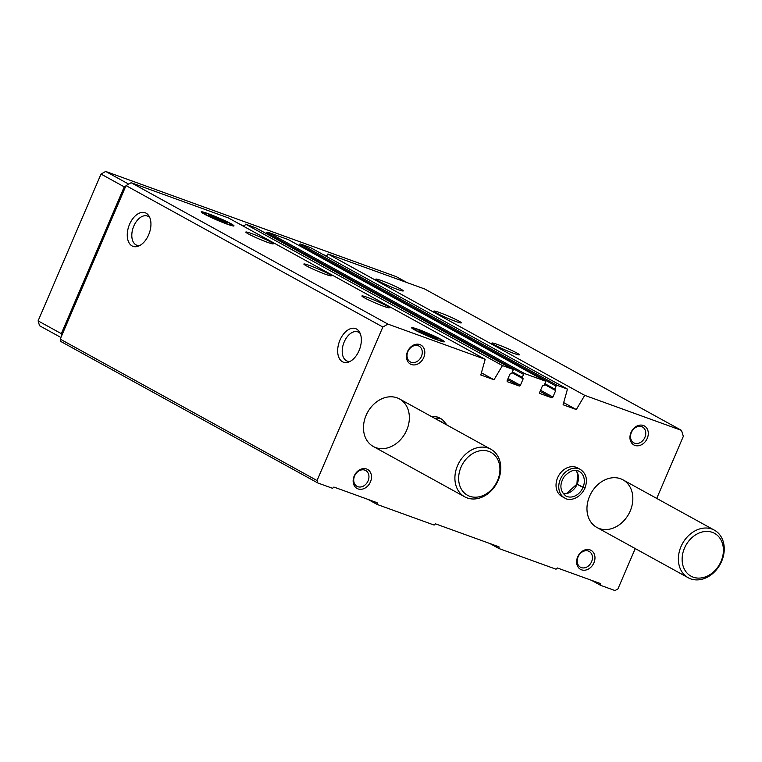 <?xml version="1.0" encoding="UTF-8"?>
<svg xmlns="http://www.w3.org/2000/svg" width="762" height="762" viewBox="0 0 762 762"><rect width="100%" height="100%" fill="white"/><g stroke="black" fill="none" stroke-linecap="round" stroke-linejoin="round"><path stroke-width="1.14" d="M494.471 344.891A14.935 1.124 -156.8 0 1 491.919 343.062A14.935 1.124 -156.8 0 1 506.092 347.901A14.935 1.124 -156.8 0 1 519.37 354.825A14.935 1.124 -156.8 0 1 509.626 351.806A14.935 1.124 -156.8 0 1 494.471 344.891M436.426 312.934A14.935 1.124 -156.8 0 1 433.883 311.096A14.935 1.124 -156.8 0 1 448.046 315.944A14.935 1.124 -156.8 0 1 461.324 322.869A14.935 1.124 -156.8 0 1 451.58 319.85A14.935 1.124 -156.8 0 1 436.426 312.934M378.39 280.978A14.935 1.124 -156.8 0 1 375.837 279.14A14.935 1.124 -156.8 0 1 390.001 283.988A14.935 1.124 -156.8 0 1 403.288 290.913A14.935 1.124 -156.8 0 1 393.544 287.893A14.935 1.124 -156.8 0 1 378.39 280.978M584.73 395.354L681.533 430.397L424.701 288.988L327.889 253.946L584.73 395.354L576.301 409.546L563.689 402.603M635.232 548.564L617.944 588.893L615.001 590.56L600.647 585.359L600.58 583.606L557.365 567.966L556.022 569.204L499.062 548.583L498.996 546.83L435.473 523.837L434.13 525.075L377.161 504.454L377.095 502.701L333.889 487.061L332.546 488.299L317.773 482.956L317.049 480.536L382.848 327.012L387.963 324.117L485.175 359.312L480.812 374.98L494.014 379.762L502.444 365.57L512.607 369.246A1.086 0.857 -61.2 0 1 512.988 370.532L511.712 373.513L509.969 374.037L507.187 380.505A1.086 0.857 -61.2 0 0 507.578 381.791L519.16 385.982A1.086 0.857 -61.2 0 0 520.398 385.286L523.17 378.819L522.275 377.342L523.551 374.361A1.086 0.857 -61.2 0 1 524.799 373.656L545.116 381.01A1.086 0.857 -61.2 0 1 545.497 382.295L544.22 385.286L542.468 385.801L539.696 392.268A1.086 0.857 -61.2 0 0 540.087 393.563L551.669 397.754A1.086 0.857 -61.2 0 0 552.907 397.05L555.679 390.582L554.784 389.106L556.06 386.124A1.086 0.857 -61.2 0 1 557.298 385.42L567.461 389.096L310.62 247.698L300.466 244.011A1.086 0.857 -61.2 0 0 299.228 244.716L298.914 245.45M266.405 233.677L266.719 232.953A1.086 0.857 -61.2 0 1 267.957 232.248L288.274 239.601A1.086 0.857 -61.2 0 1 288.455 239.706M502.444 365.57L245.612 224.161L255.765 227.838A1.086 0.857 -61.2 0 1 255.956 227.933M364.446 297.818A14.935 1.124 -156.8 0 1 361.893 295.989A14.935 1.124 -156.8 0 1 376.066 300.828A14.935 1.124 -156.8 0 1 389.344 307.753A14.935 1.124 -156.8 0 1 379.6 304.733A14.935 1.124 -156.8 0 1 364.446 297.818M306.41 265.862A14.935 1.124 -156.8 0 1 303.857 264.033A14.935 1.124 -156.8 0 1 318.021 268.872A14.935 1.124 -156.8 0 1 331.308 275.796A14.935 1.124 -156.8 0 1 321.554 272.777A14.935 1.124 -156.8 0 1 306.41 265.862M248.364 233.905A14.935 1.124 -156.8 0 1 245.812 232.067A14.935 1.124 -156.8 0 1 259.985 236.915A14.935 1.124 -156.8 0 1 273.263 243.84A14.935 1.124 -156.8 0 1 263.519 240.821A14.935 1.124 -156.8 0 1 248.364 233.905M441.369 339.566A17.859 1.343 23.2 0 0 422.9 331.165A17.859 1.343 23.2 0 0 411.585 327.755A17.859 1.343 23.2 0 0 427.472 335.966A17.859 1.343 23.2 0 0 444.379 341.814A17.859 1.343 23.2 0 0 441.369 339.566M230.962 223.723A17.859 1.343 23.2 0 0 212.503 215.322A17.859 1.343 23.2 0 0 201.178 211.912A17.859 1.343 23.2 0 0 217.065 220.123A17.859 1.343 23.2 0 0 233.972 225.971A17.859 1.343 23.2 0 0 230.962 223.723M485.175 359.312L228.343 217.903L131.131 182.709L387.963 324.117M681.533 430.397L683.323 436.359L656.72 498.415M317.773 482.956L60.941 341.547L60.217 339.128L126.016 185.604L131.131 182.709M377.161 504.454L368.017 499.415M499.062 548.583L489.909 543.544M600.647 585.359L591.493 580.32M359.045 350.653A17.859 10.811 -70.1 0 0 359.435 331.927A17.859 10.811 -70.1 0 0 339.338 341.719A17.859 10.811 -70.1 0 0 348.51 362.102A17.859 10.811 -70.1 0 0 359.045 350.653M148.647 234.81A17.859 10.811 -70.1 0 0 149.028 216.084A17.859 10.811 -70.1 0 0 128.93 225.876A17.859 10.811 -70.1 0 0 138.103 246.259A17.859 10.811 -70.1 0 0 148.647 234.81M382.848 327.012L126.016 185.604M317.049 480.536L60.217 339.128M432.035 416.843A16.288 12.906 -61.2 0 1 439.503 417.928L442.217 419.424A16.288 12.906 118.8 0 0 434.759 418.348M564.661 497.977L561.937 496.481A16.288 12.906 -61.2 0 1 557.603 477.803A16.288 12.906 -61.2 0 1 577.653 467.944L580.377 469.44A16.288 12.906 118.8 0 0 561.213 477.488A16.288 12.906 118.8 0 0 564.661 497.977C568.357 501.025 579.225 499.901 584.864 488.356M419.91 344.595A10.859 8.601 -61.2 0 1 420.548 362.074A10.859 8.601 -61.2 0 1 406.47 356.978A10.859 8.601 -61.2 0 1 419.91 344.595M366.589 469.001A10.859 8.601 -61.2 0 1 367.227 486.48A10.859 8.601 -61.2 0 1 353.149 481.384A10.859 8.601 -61.2 0 1 366.589 469.001M643.385 425.501A10.859 8.601 -61.2 0 1 644.023 442.979A10.859 8.601 -61.2 0 1 629.955 437.883A10.859 8.601 -61.2 0 1 643.385 425.501M590.064 549.907A10.859 8.601 -61.2 0 1 590.702 567.385A10.859 8.601 -61.2 0 1 576.624 562.289A10.859 8.601 -61.2 0 1 590.064 549.907M589.588 496.272A27.146 21.507 -61.2 0 1 622.992 479.85A27.146 21.507 -61.2 0 1 628.745 514.007A27.146 21.507 -61.2 0 1 596.808 527.409A27.146 21.507 -61.2 0 1 589.588 496.272M366.103 415.366A27.146 21.507 -61.2 0 1 399.517 398.945A27.146 21.507 -61.2 0 1 405.26 433.102A27.146 21.507 -61.2 0 1 373.323 446.503A27.146 21.507 -61.2 0 1 366.103 415.366M567.461 389.096L563.089 404.765L576.301 409.546M244.154 226.609L245.612 224.161M326.431 256.394L327.889 253.946M494.014 379.762L481.413 372.818M149.819 217.684A15.535 9.411 -70.1 0 0 147.399 216.037A15.535 9.411 -70.1 0 0 133.264 227.447A15.535 9.411 -70.1 0 0 136.827 245.259A15.535 9.411 -70.1 0 0 139.741 245.545M360.226 333.527A15.535 9.411 -70.1 0 0 357.807 331.88A15.535 9.411 -70.1 0 0 343.672 343.291A15.535 9.411 -70.1 0 0 347.224 361.102A15.535 9.411 -70.1 0 0 350.139 361.388M588.359 551.05A9.02 7.153 -61.2 0 1 589.169 551.421A9.02 7.153 -61.2 0 1 591.083 562.766A9.02 7.153 -61.2 0 1 580.463 567.223A9.02 7.153 -61.2 0 1 578.301 556.374A9.02 7.153 -61.2 0 1 588.359 551.05M641.68 426.644A9.02 7.153 -61.2 0 1 642.49 427.006A9.02 7.153 -61.2 0 1 644.404 438.36A9.02 7.153 -61.2 0 1 633.784 442.817A9.02 7.153 -61.2 0 1 631.622 431.959A9.02 7.153 -61.2 0 1 641.68 426.644M364.884 470.144A9.02 7.153 -61.2 0 1 365.693 470.516A9.02 7.153 -61.2 0 1 367.598 481.86A9.02 7.153 -61.2 0 1 356.987 486.318A9.02 7.153 -61.2 0 1 354.816 475.469A9.02 7.153 -61.2 0 1 364.884 470.144M418.205 345.738A9.02 7.153 -61.2 0 1 419.014 346.1A9.02 7.153 -61.2 0 1 420.919 357.454A9.02 7.153 -61.2 0 1 410.308 361.912A9.02 7.153 -61.2 0 1 408.137 351.053A9.02 7.153 -61.2 0 1 418.205 345.738M457.524 465.696A27.146 21.507 -61.2 0 1 490.928 449.275A27.146 21.507 -61.2 0 1 496.681 483.432A27.146 21.507 -61.2 0 1 464.744 496.834A27.146 21.507 -61.2 0 1 457.524 465.696M461 467.23A24.432 19.355 -61.2 0 1 496.748 457.772A24.432 19.355 -61.2 0 1 480.117 496.557A24.432 19.355 -61.2 0 1 461 467.23M60.922 337.48L39.548 325.717L38.1 320.878L101.022 174.069L105.67 171.44L396.192 276.625L407.07 282.607M61.827 335.366L61.312 333.661L38.1 320.878M61.312 333.661L124.235 186.852L101.022 174.069M124.235 186.852L125.873 185.928M128.664 184.109L105.67 171.44M240.687 224.704L244.469 226.076M322.964 254.489L326.755 255.861M680.999 546.602A27.146 21.507 -61.2 0 1 714.413 530.181A27.146 21.507 -61.2 0 1 720.157 564.337A27.146 21.507 -61.2 0 1 688.219 577.739A27.146 21.507 -61.2 0 1 680.999 546.602M684.486 548.145A24.432 19.355 -61.2 0 1 720.223 538.677A24.432 19.355 -61.2 0 1 703.602 577.463A24.432 19.355 -61.2 0 1 684.486 548.145M205.978 214.674A15.535 1.172 -156.8 0 1 203.397 212.703A15.535 1.172 -156.8 0 1 218.065 217.808A15.535 1.172 -156.8 0 1 231.877 224.904A15.535 1.172 -156.8 0 1 222.256 222.075A15.535 1.172 -156.8 0 1 205.978 214.674M210.188 216.198A9.906 0.743 -156.8 0 1 208.531 215.103A9.906 0.743 -156.8 0 1 217.894 218.199A9.906 0.743 -156.8 0 1 226.59 222.847A9.906 0.743 -156.8 0 1 219.666 220.551A9.906 0.743 -156.8 0 1 210.188 216.198M224.276 222.285L224.523 221.704L216.646 218.027L209.617 215.484M216.198 219.094L216.646 218.027M416.376 330.517A15.535 1.172 -156.8 0 1 413.804 328.546A15.535 1.172 -156.8 0 1 428.463 333.651A15.535 1.172 -156.8 0 1 442.274 340.747A15.535 1.172 -156.8 0 1 432.654 337.918A15.535 1.172 -156.8 0 1 416.376 330.517M420.586 332.042A9.906 0.743 -156.8 0 1 418.938 330.946A9.906 0.743 -156.8 0 1 428.301 334.042A9.906 0.743 -156.8 0 1 436.997 338.69A9.906 0.743 -156.8 0 1 430.063 336.394A9.906 0.743 -156.8 0 1 420.586 332.042M434.683 338.128L434.931 337.547L427.053 333.87L420.014 331.327M426.596 334.937L427.053 333.87M584.321 488.032L584.845 488.347M575.986 470.449L577.634 473.535L576.92 484.089L584.749 488.023M563.194 493.766A13.983 11.078 118.8 0 0 577.091 484.289L576.91 484.165M577.091 484.289L584.664 488.223M557.298 385.42L300.466 244.011M545.116 381.01L288.274 239.601M524.799 373.656L267.957 232.248M512.607 369.246L255.765 227.838M519.16 385.982L507.578 379.609M520.398 385.286L508.054 378.485M523.17 378.819L512.064 372.704M522.38 377.933L512.216 372.342L522.418 377.962M522.275 377.342L512.407 371.904M523.551 374.361L266.719 232.953M551.669 397.754L540.077 391.373M552.907 397.05L540.563 390.258M555.679 390.582L544.573 384.467M554.784 389.106L544.906 383.677M556.06 386.124L299.228 244.716M577.11 484.241A13.983 11.078 118.8 0 0 576.034 470.449M582.987 487.47A13.983 11.078 118.8 0 0 579.263 471.459C575.043 468.84 570.052 470.535 564.271 476.536C559.337 484.394 559.832 490.871 565.775 495.957A13.983 11.078 118.8 0 0 582.968 487.518M443.084 422.929A13.983 11.078 118.8 0 0 441.112 421.443L438.855 420.595M512.702 369.284L255.861 227.876M545.211 381.057L288.369 239.649M490.928 449.275L399.517 398.945M464.744 496.834L373.323 446.503M714.413 530.181L622.992 479.85M688.219 577.739L596.808 527.409M203.397 212.703L202.521 213.046M231.877 224.904L232.229 225.781M413.804 328.546L412.928 328.889M442.274 340.747L442.627 341.624M563.166 493.738L566.566 493.5L576.891 484.156M580.377 469.44C586.378 473.583 587.902 479.822 584.94 488.175M442.217 419.424L447.246 425.225"/></g></svg>
